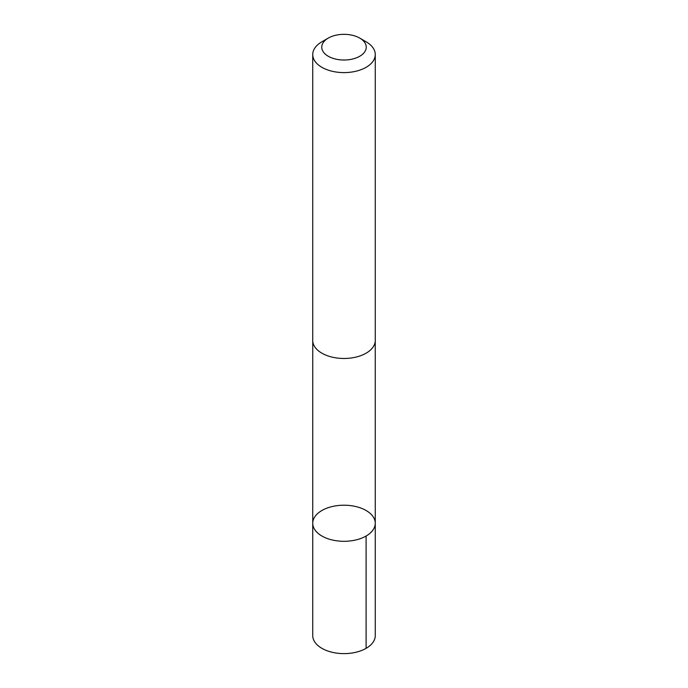 <?xml version="1.0" encoding="UTF-8"?>
<svg xmlns="http://www.w3.org/2000/svg" width="688" height="688" viewBox="0 0 688 688"><rect width="100%" height="100%" fill="white"/><g stroke="black" fill="none" stroke-linecap="round" stroke-linejoin="round"><path stroke-width="1.03" d="M361.389 538.257A31.261 18.051 180 0 1 329.277 539.177A31.261 18.051 180 0 1 312.739 523.258A31.261 18.051 180 0 1 344 505.216A31.261 18.051 180 0 1 375.261 523.258A31.261 18.051 180 0 1 361.389 538.257A31.261 18.051 180 0 1 329.277 539.177A31.261 18.051 180 0 1 312.739 523.258L312.73 635.574A31.27 18.051 0 0 0 329.277 651.493A31.27 18.051 0 0 0 361.398 650.573A31.27 18.051 0 0 0 375.27 635.574L375.261 523.258A31.261 18.051 180 0 1 361.389 538.257M328.271 38.098L321.889 41.787A31.27 18.051 0 0 0 312.73 54.55L312.73 340.422A31.27 18.051 0 0 0 344 358.474A31.27 18.051 0 0 0 375.27 340.422L375.27 54.55A31.27 18.051 0 0 0 366.111 41.787L359.729 38.098A22.24 12.84 0 0 0 331.625 36.507A22.24 12.84 0 0 0 328.271 38.098A22.24 12.84 0 0 0 328.271 56.261A22.24 12.84 0 0 0 359.729 56.261A22.24 12.84 0 0 0 359.729 38.098M312.73 54.55A31.27 18.051 0 0 0 344 72.601A31.27 18.051 0 0 0 375.27 54.55M366.102 536.021L366.111 648.337M312.748 340.947L312.739 523.258M375.252 340.947L375.261 523.258"/></g></svg>
